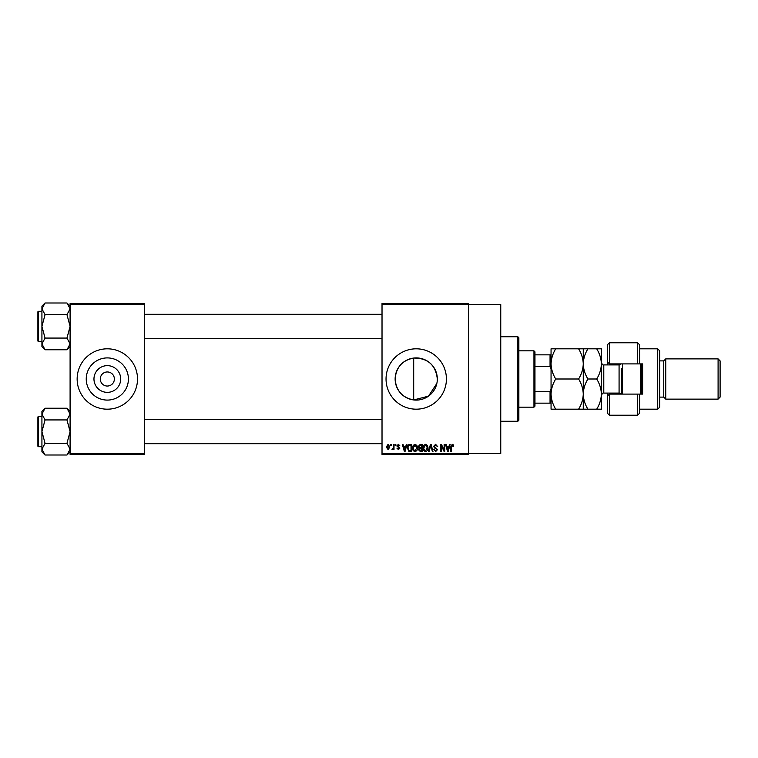 <?xml version="1.0" encoding="UTF-8"?>
<svg xmlns="http://www.w3.org/2000/svg" width="758" height="758" viewBox="0 0 758 758"><rect width="100%" height="100%" fill="white"/><g stroke="black" fill="none" stroke-linecap="round" stroke-linejoin="round"><path stroke-width="1.14" d="M120.693 379A13.36 13.36 0 0 1 107.323 392.36A13.36 13.36 0 0 1 93.964 379A13.36 13.36 0 0 1 107.323 365.64A13.36 13.36 0 0 1 120.693 379M100.283 379A7.04 7.04 0 0 0 107.323 386.04A7.04 7.04 0 0 0 114.373 379A7.04 7.04 0 0 0 107.323 371.96A7.04 7.04 0 0 0 100.283 379M86.241 379A21.091 21.091 0 0 0 107.323 400.091A21.091 21.091 0 0 0 128.415 379A21.091 21.091 0 0 0 107.323 357.909A21.091 21.091 0 0 0 86.241 379M77.145 379A30.187 30.187 0 0 0 107.323 409.187A30.187 30.187 0 0 0 137.511 379A30.187 30.187 0 0 0 107.323 348.813A30.187 30.187 0 0 0 77.145 379M436.845 383.453L428.507 396.15L413.697 399.94C402.261 397.675 396.074 390.692 395.136 379C396.102 367.279 402.28 360.296 413.697 358.06C427.834 358.013 435.708 364.996 437.319 379A21.091 21.091 0 0 1 416.227 400.091A21.091 21.091 0 0 1 395.136 379A21.091 21.091 0 0 1 416.227 357.909A21.091 21.091 0 0 1 437.319 379M386.04 379A30.187 30.187 0 0 0 416.227 409.187A30.187 30.187 0 0 0 446.415 379A30.187 30.187 0 0 0 416.227 348.813A30.187 30.187 0 0 0 386.04 379M382.023 304.545L382.023 303.532L468.548 303.532L468.548 304.545L500.754 304.545L500.754 453.455L468.548 453.455L468.548 454.468L382.023 454.468L382.023 453.455L468.548 453.455L468.548 304.545L382.023 304.545L382.023 453.455M390.796 444.406L391.441 444.406L391.441 445.41L390.796 445.41L390.796 444.406M395.193 444.406L395.828 444.406L395.828 445.41L395.193 445.41L395.193 444.406M406.316 444.406L406.989 444.406L405.047 451.446L404.365 451.446L402.327 444.406L403 444.406L403.55 446.509L405.767 446.509L406.316 444.406M416.881 445.42L417.506 447.836C417.649 449.826 416.824 451.067 415.033 451.541C413.281 451.076 412.456 449.873 412.57 447.921L413.205 445.391L415.043 444.311L416.881 445.42M427.398 445.42L428.033 447.836C428.166 449.826 427.341 451.067 425.551 451.541C423.798 451.076 422.983 449.873 423.087 447.921L423.722 445.391L425.56 444.311L427.398 445.42M435.604 444.311L437.726 446.689L435.547 445.136L434.249 446.339L437.546 449.608L435.717 451.541L433.794 449.437L435.698 450.716L436.902 449.579L436.703 448.869L434.58 448.025L433.604 446.358L435.604 444.311M449.494 444.406L450.167 444.406L448.215 451.446L447.542 451.446L445.505 444.406L446.168 444.406L446.727 446.509L448.944 446.509L449.494 444.406M453.256 444.804L453.644 446.509L453 446.595L452.223 445.136L451.541 445.666L451.446 451.446L450.802 451.446L450.802 446.661L452.261 444.311L453.256 444.804M444.131 444.406L444.766 444.406L444.766 451.446L444.084 451.446L441.383 445.799L441.383 451.446L440.739 451.446L440.739 444.406L441.431 444.406L444.131 450.044L444.131 444.406M430.468 444.406L431.094 444.406L432.989 451.446L432.325 451.446L430.819 445.23L429.123 451.446L428.459 451.446L430.468 444.406M420.188 444.406L422.178 444.406L422.178 451.446L420.188 451.446L418.425 449.674L419.117 448.196L418.245 446.471L420.188 444.406M409.775 444.406L411.66 444.406L411.66 451.446L408.846 451.313L407.359 447.959C407.188 445.96 407.994 444.775 409.775 444.406M398.386 444.311L399.949 445.96L398.338 445.041L397.476 445.837L399.854 448.158L398.414 449.617L396.927 448.149L398.386 448.888L399.22 448.262L396.841 445.969L398.386 444.311M393.364 444.406L393.999 444.406L393.999 449.522L393.364 449.522L393.364 448.708L392.597 449.617L391.99 449.342L393.241 448.101L393.364 444.406M388.105 444.311L389.887 446.964L388.105 449.617L386.315 447.021L388.105 444.311M144.56 454.468L70.096 454.468L70.096 453.455L144.56 453.455L144.56 454.468M144.56 304.545L70.096 304.545L70.096 303.532L144.56 303.532L144.56 453.455M70.096 304.545L70.096 453.455M448.13 449.38L448.727 447.334L446.945 447.334L447.836 450.716L448.13 449.38M425.551 450.716L427.389 447.817L425.56 445.136L423.731 447.94L423.997 449.532L425.551 450.716M421.533 450.622L421.533 448.518L419.657 448.584L419.06 449.56L421.533 450.622M421.533 447.694L421.533 445.23L419.515 445.316L418.88 446.462L420.273 447.694L421.533 447.694M415.033 450.716L416.872 447.817L415.043 445.136L413.214 447.94L413.48 449.532L415.033 450.716M411.016 450.622L411.016 445.23L409.86 445.23L408.249 446.254L407.994 447.969L408.969 450.479L411.016 450.622M404.952 449.38L405.549 447.334L403.768 447.334L404.658 450.716L404.952 449.38M388.115 448.888L389.242 446.964L388.087 445.041L386.959 446.964L388.115 448.888M517.856 336.741L518.86 337.746L518.86 420.254L517.856 421.259L517.856 336.741L500.754 336.741M413.697 358.06L413.697 399.94M70.096 346.624L66.969 349.76L45.054 349.76L41.927 343.914L45.054 338.068L41.927 326.376L45.054 314.684L41.927 308.838L45.054 302.992L41.927 306.128L41.927 346.624L45.054 349.76M37.9 313.291L37.9 311.889A0.606 0.606 0 0 1 38.506 311.282L38.506 341.47A0.606 0.606 0 0 1 37.9 340.863L37.9 311.889A0.606 0.606 0 0 1 38.506 311.282L41.927 311.282M38.506 341.47L41.927 341.47M70.096 306.128L66.969 302.992L45.054 302.992M66.969 302.992L70.096 308.838L66.969 314.684L45.054 314.684M66.969 314.684L70.096 326.376L66.969 338.068L45.054 338.068M66.969 338.068L70.096 343.914L66.969 349.76M533.954 407.169L533.954 350.831L534.959 351.835L534.959 406.165L533.954 407.169L518.86 407.169M533.954 350.831L518.86 350.831M551.057 403.152L550.052 403.152L550.052 391.45L551.057 389.062M534.959 403.152L550.052 403.152M534.959 354.848L551.057 354.848M534.959 391.45L550.052 391.45M551.057 368.938L550.052 366.55L550.052 354.848M534.959 366.55L550.052 366.55M37.9 340.863L37.9 339.461M70.096 451.872L66.969 455.008L45.054 455.008L41.927 449.162L45.054 443.316L41.927 431.624L45.054 419.932L41.927 414.086L45.054 408.24L41.927 411.376L41.927 451.872L45.054 455.008M37.9 418.539L37.9 417.137A0.606 0.606 0 0 1 38.506 416.53L38.506 446.718A0.606 0.606 0 0 1 37.9 446.111L37.9 417.137A0.606 0.606 0 0 1 38.506 416.53L41.927 416.53M38.506 446.718L41.927 446.718M70.096 411.376L66.969 408.24L45.054 408.24M66.969 408.24L70.096 414.086L66.969 419.932L45.054 419.932M66.969 419.932L70.096 431.624L66.969 443.316L45.054 443.316M66.969 443.316L70.096 449.162L66.969 455.008M37.9 446.111L37.9 444.709M639.6 363.906L637.592 363.906L637.592 342.777L639.6 344.786L639.6 363.906L642.623 363.906L642.623 394.094L639.6 394.094L639.6 413.214L637.592 415.223L637.592 394.094L609.423 394.094L609.423 415.223L607.404 413.214L607.404 393.089M609.423 394.094L607.404 396.102L609.423 394.094L609.423 393.089M619.485 364.882L619.485 363.906M657.717 348.813L659.725 350.831L659.725 407.169L657.717 409.187L657.717 348.813L639.6 348.813M718.091 358.875L720.1 360.884L720.1 397.116L718.091 399.125L718.091 358.875L665.761 358.875L663.752 360.884L663.752 397.116L659.725 397.116M665.761 358.875L665.761 399.125L718.091 399.125M637.592 363.906L609.423 363.906L609.423 364.911M609.423 342.777L609.423 363.906L607.404 361.898L607.404 344.786L609.423 342.777L637.592 342.777M607.404 364.911L607.404 361.898L609.423 363.906M619.485 394.094L619.485 393.118M637.592 394.094L639.6 394.094M622.498 363.906L622.498 394.094M641.619 363.906L641.619 394.094M640.614 394.094L640.614 363.906M555.728 348.813L551.057 348.813L551.057 363.906C551.246 358.572 552.8 353.541 555.728 348.813L578.591 348.813C581.519 353.55 583.073 358.581 583.262 363.906C583.073 369.241 581.519 374.272 578.591 379L555.728 379C552.8 374.262 551.246 369.231 551.057 363.906L551.057 394.094C551.237 388.788 552.79 383.756 555.728 379M583.262 348.813L583.262 363.906C583.442 358.572 585.005 353.541 587.924 348.813L578.591 348.813M555.728 409.187C552.809 404.488 551.255 399.457 551.057 394.094L551.057 409.187L587.924 409.187C585.005 404.488 583.452 399.457 583.262 394.094C583.082 399.39 581.519 404.421 578.591 409.187M578.591 379C581.509 383.7 583.063 388.731 583.262 394.094L583.262 409.187M583.262 363.906L583.262 394.094C583.433 388.788 584.996 383.756 587.924 379C584.996 374.262 583.442 369.231 583.262 363.906M596.698 409.187C599.635 404.421 601.189 399.39 601.369 394.094C601.179 388.731 599.616 383.7 596.698 379C599.625 374.272 601.179 369.241 601.369 363.906C601.179 358.581 599.625 353.55 596.698 348.813L601.369 348.813L601.369 409.187L587.924 409.187M596.698 379L587.924 379M596.698 348.813L587.924 348.813M621.494 394.094L621.494 368.435M621.039 394.094L619.078 393.089L619.078 364.911L603.785 364.911L603.785 393.089C603.188 392.473 602.383 393.279 601.369 395.505M517.856 421.259L500.754 421.259M382.023 314.305L144.56 314.305M382.023 338.447L144.56 338.447M144.56 443.695L382.023 443.695M144.56 419.553L382.023 419.553M663.752 360.884L659.725 360.884M637.592 415.223L609.423 415.223M657.717 409.187L639.6 409.187M663.752 397.116L665.761 399.125M619.078 393.089L603.785 393.089M619.078 364.911L621.039 363.906M603.785 364.911C603.188 365.527 602.383 364.721 601.369 362.495"/></g></svg>
